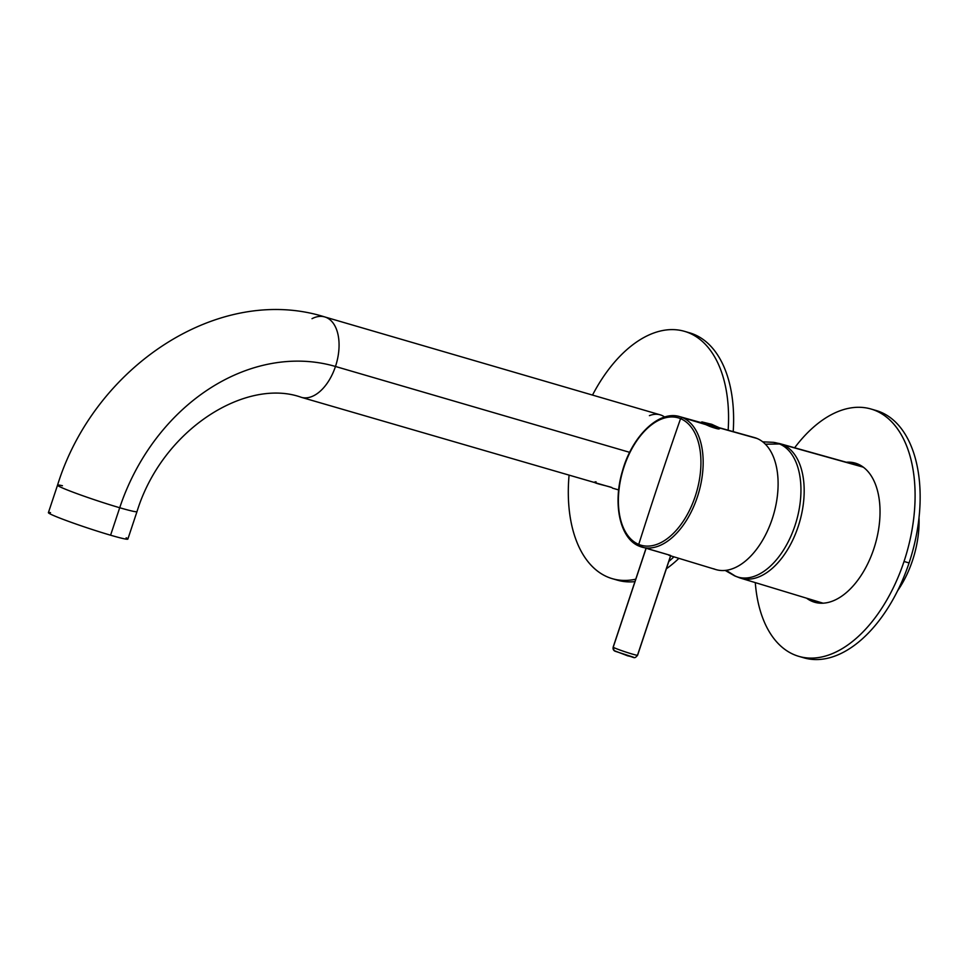 <?xml version="1.0" encoding="UTF-8"?>
<svg xmlns="http://www.w3.org/2000/svg" width="968" height="968" viewBox="0 0 968 968"><rect width="100%" height="100%" fill="white"/><g stroke="black" fill="none" stroke-linecap="round" stroke-linejoin="round"><path stroke-width="1.45" d="M638.735 544.403A66.344 38.381 -73.7 0 0 695.23 496.354A66.344 38.381 -73.7 0 0 680.565 418.66L682.319 417.535A67.929 39.301 106.3 0 1 697.94 495.192A67.929 39.301 106.3 0 1 641.639 547.041A67.929 39.301 106.3 0 1 639.485 546.267L638.735 544.403A3864.825 3146.012 -67.4 0 1 659.208 481.411A3864.825 3146.012 -67.4 0 1 680.565 418.66A66.344 38.381 106.3 0 1 695.23 496.354A66.344 38.381 106.3 0 1 638.735 544.403L639.485 546.267A67.929 39.301 -73.7 0 0 641.639 547.041A67.929 39.301 -73.7 0 0 697.94 495.192A67.929 39.301 -73.7 0 0 682.319 417.535L680.565 418.66A66.344 38.381 -73.7 0 0 624.082 466.721A66.344 38.381 -73.7 0 0 638.735 544.403A66.344 38.381 106.3 0 1 624.082 466.721A66.344 38.381 106.3 0 1 680.565 418.66A3864.825 3146.012 112.6 0 0 659.208 481.411A3864.825 3146.012 112.6 0 0 638.735 544.403L638.735 544.403M719.539 428.751L682.319 417.535A67.929 39.301 -73.7 0 0 679.705 416.627A67.929 39.301 106.3 0 1 682.319 417.535L702.224 423.113L708.298 425.702C709.665 426.549 718.74 429.489 718.982 428.897L719.526 428.279M648.064 548.868L670.146 555.293C671.538 556.128 671.042 556.068 668.67 555.124C671.042 556.068 671.538 556.128 670.146 555.293L639.388 546.23C619.847 538.801 612.502 503.723 622.521 470.763C632.104 436.169 658.893 410.021 679.705 416.627L700.675 422.496M718.994 427.638L754.362 437.548A68.764 39.773 106.3 0 1 757.012 438.468L719.309 427.904L757.012 438.468A68.764 39.773 106.3 0 1 772.815 517.081A68.764 39.773 106.3 0 1 715.836 569.559L670.364 555.753M705.829 424.637L706.398 423.984L718.8 427.517L714.311 425.702A48.315 21.114 109.9 0 0 711.819 424.347A48.315 21.114 109.9 0 0 710.633 424.008A48.315 21.114 -70.1 0 1 711.819 424.347L718.8 427.517L706.398 423.984L705.829 424.637M718.982 428.897C718.74 429.489 709.665 426.549 708.298 425.702L718.982 428.897M711.807 424.347L701.981 421.927L706.398 423.984A48.315 21.114 -70.1 0 1 710.633 424.008A48.315 21.114 109.9 0 0 706.398 423.984L701.981 421.927L700.614 422.496M615.237 651.27L633.483 657.212L615.237 651.27A3.219 3.194 132.2 0 1 614.087 650.593A3.219 3.194 -47.8 0 1 613.216 647.217A3.219 3.194 132.2 0 0 614.087 650.593L627.76 655.868C634.669 657.078 634.016 659.535 637.597 655.251A12.886 0.678 18.4 0 0 637.537 655.142L670.667 555.559M646.007 548.372L613.155 647.12A12.886 0.678 18.4 0 0 613.216 647.217A12.886 0.678 18.4 0 0 625.885 652.069A12.886 0.678 18.4 0 0 637.597 655.251A12.886 0.678 -161.6 0 1 625.885 652.069A12.886 0.678 -161.6 0 1 613.216 647.217A12.886 0.678 -161.6 0 1 613.155 647.12L614.087 650.593M646.092 548.396L613.216 647.217L646.092 548.396M897.602 590.783A76.496 44.25 -73.7 0 0 919.019 517.432A76.496 44.25 106.3 0 1 897.602 590.783M735.535 576.238L726.157 570.333L735.535 576.238A69.793 40.378 -73.7 0 0 794.958 525.684A69.793 40.378 -73.7 0 0 779.53 443.973A69.793 40.378 106.3 0 1 794.958 525.684A69.793 40.378 106.3 0 1 735.535 576.238A69.793 40.378 106.3 0 1 734.446 575.754A69.793 40.378 -73.7 0 0 735.535 576.238L738.511 577.388A70.059 40.535 -73.7 0 0 740.714 578.186A70.059 40.535 -73.7 0 0 798.781 524.716A70.059 40.535 -73.7 0 0 782.676 444.602L863.274 467.169L782.676 444.602A70.059 40.535 -73.7 0 0 779.978 443.671A70.059 40.535 106.3 0 1 782.676 444.602A70.059 40.535 106.3 0 1 798.781 524.716A70.059 40.535 106.3 0 1 740.714 578.186L823.078 603.197M779.53 443.973L782.676 444.602L779.53 443.973A69.793 40.378 -73.7 0 0 773.384 442.34A69.793 40.378 106.3 0 1 779.53 443.973L765.361 444.203L779.53 443.973M713.658 568.773A68.764 39.773 -73.7 0 0 772.198 518.981A68.764 39.773 -73.7 0 0 757.012 438.468A68.764 39.773 -73.7 0 0 751.616 436.955M811.765 599.761A72.467 41.914 -73.7 0 0 817.21 602.858A72.467 41.914 106.3 0 1 811.765 599.761A72.467 41.914 -73.7 0 0 817.21 602.858A72.467 41.914 106.3 0 1 811.765 599.761M873.801 548.88A72.467 41.914 106.3 0 1 814.645 602.253A72.467 41.914 106.3 0 1 806.574 598.188A72.467 41.914 -73.7 0 0 873.801 548.88A72.467 41.914 -73.7 0 0 846.262 462.22A72.467 41.914 106.3 0 1 855.252 463.127A72.467 41.914 106.3 0 1 873.801 548.88M857.733 463.999A72.467 41.914 -73.7 0 0 851.477 463.684A72.467 41.914 106.3 0 1 857.733 463.999A72.467 41.914 -73.7 0 0 851.477 463.684A72.467 41.914 106.3 0 1 857.733 463.999M794.643 447.773A128.829 74.524 106.3 0 1 891.734 421.891A128.829 74.524 106.3 0 1 904.027 561.464A128.829 74.524 106.3 0 1 818.154 657.623A128.829 74.524 106.3 0 1 755.294 582.615A128.829 74.524 -73.7 0 0 798.854 656.365A128.829 74.524 -73.7 0 0 904.027 561.464A128.829 74.524 -73.7 0 0 871.043 409.028A128.829 74.524 -73.7 0 0 794.643 447.773M871.043 409.028L876.088 410.493A128.829 74.524 106.3 0 1 909.073 562.94L904.027 561.464L909.073 562.94A128.829 74.524 106.3 0 1 803.9 657.829L798.854 656.365M801.395 657.018A128.829 74.524 -73.7 0 0 909.073 562.94A128.829 74.524 -73.7 0 0 873.535 409.839M815.649 600.946A72.467 41.914 -73.7 0 0 819.182 603.125A72.467 41.914 106.3 0 1 815.649 600.946M859.536 464.834A72.467 41.914 -73.7 0 0 855.385 464.773A72.467 41.914 106.3 0 1 859.536 464.834M569.051 475.457A128.829 74.524 -73.7 0 0 612.345 578.683A128.829 74.524 -73.7 0 0 635.746 579.191A128.829 74.524 106.3 0 1 569.051 475.457M668.791 561.488A128.829 74.524 -73.7 0 0 673.909 556.83A128.829 74.524 106.3 0 1 668.791 561.488M678.907 558.354A128.829 74.524 106.3 0 1 666.359 568.785A128.829 74.524 -73.7 0 0 678.907 558.354M614.886 579.336A128.829 74.524 -73.7 0 0 634.935 581.623A128.829 74.524 106.3 0 1 617.39 580.159L612.345 578.683M728.154 430.203A128.829 74.524 -73.7 0 0 684.533 331.346A128.829 74.524 -73.7 0 0 592.513 395.077A128.829 74.524 106.3 0 1 683.263 330.995A128.829 74.524 106.3 0 1 728.154 430.203M684.533 331.346L689.579 332.823A128.829 74.524 106.3 0 1 733.212 431.619A128.829 74.524 -73.7 0 0 687.026 332.157M62.448 485.73A41.866 2.19 18.4 0 0 57.535 485.174C94.235 366.485 218.949 283.563 324.752 316.935A41.866 24.224 106.3 0 1 335.472 366.473A41.866 24.224 -73.7 0 0 324.752 316.935L660.164 414.824A41.866 24.224 106.3 0 1 664.665 417.051A41.866 24.224 -73.7 0 0 649.419 415.647M50.517 512.641A41.866 2.19 18.4 0 0 64.094 519.719A41.866 2.19 18.4 0 0 110.582 535.207A41.866 2.19 18.4 0 0 126.155 537.797M596.058 481.822C589.113 482.354 607.493 485.827 611.885 487.557L301.302 397.316A41.866 24.224 -73.7 0 0 335.472 366.473L629.66 452.334L335.472 366.473A196.468 159.926 112.6 0 0 119.717 507.74A196.468 159.926 -67.4 0 1 335.472 366.473A41.866 24.224 106.3 0 1 301.302 397.316C246.513 377.532 162.491 428.812 136.996 511.6L127.861 539.067A41.866 2.19 -161.6 0 1 110.582 535.207A41.866 2.19 -161.6 0 1 69.297 521.643A41.866 2.19 -161.6 0 1 48.4 512.641L57.535 485.174A41.866 2.19 18.4 0 0 78.432 494.176A41.866 2.19 18.4 0 0 119.717 507.74L110.582 535.207L119.717 507.74A41.866 2.19 18.4 0 0 136.996 511.6A41.866 2.19 -161.6 0 1 119.717 507.74A41.866 2.19 -161.6 0 1 78.432 494.176A41.866 2.19 -161.6 0 1 57.535 485.174M324.752 316.935A41.866 24.224 -73.7 0 0 312.023 318.678M718.8 427.517L719.563 428.727M670.751 555.608L637.597 655.251M862.863 466.866L779.978 443.671L773.384 442.34L762.711 441.831M725.177 570.442L734.446 575.754L740.714 578.186M618.673 489.941L612.429 488.114"/></g></svg>
